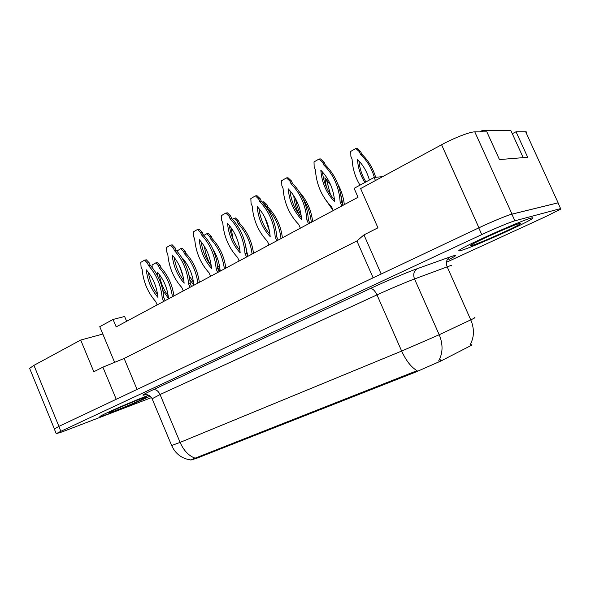 <?xml version="1.0" encoding="UTF-8"?>
<svg xmlns="http://www.w3.org/2000/svg" width="591" height="591" viewBox="0 0 591 591"><rect width="100%" height="100%" fill="white"/><g stroke="black" fill="none" stroke-linecap="round" stroke-linejoin="round"><path stroke-width="0.89" d="M471.256 344.826C472.202 344.649 471.936 344.981 470.466 345.824L440.805 361.049L439.793 358.759M526.374 133.027L526.721 132.162L526.071 131.763L516.039 131.763L527.674 157.28L499.447 159.577L486.851 131.837L474.787 131.874C470.17 131.712 453.991 137.962 441.58 144.751L360.613 188.566L377.945 227.808L363.96 234.893L381.18 274.017L478.932 227.808C491.764 221.714 507.883 215.05 512.028 214.112L558.118 202.809L558.347 203.378M516.039 131.763L512.308 133.714M375.477 180.521L374.125 177.455L354.105 188.344L358.043 197.268L116.168 326.889L113.058 319.443L124.612 316.495L126.614 321.29M114.602 362.364L102.827 334.041L80.701 340.047L33.931 365.356L29.616 368.341L29.831 368.858M80.701 340.047L93.829 371.754L102.9 367.159L116.228 399.28L58.915 426.37L54.342 429.029M102.9 367.159L124.14 358.456L137.053 389.432M124.14 358.456L356.912 240.936L373.12 277.829M356.912 240.936L363.96 234.893M190.812 460.071L196.751 458.261L415.768 372.042L440.805 361.049M102.827 334.041L99.761 326.675L113.058 319.443M374.125 177.455L382.68 176.62M531.213 218.049C521.809 220.258 464.91 245.671 459.606 249.971C458.032 251.086 458.646 251.219 461.438 250.37C472.977 247.053 525 223.826 532.048 218.773C533.555 217.739 533.281 217.503 531.213 218.049C521.809 220.258 464.91 245.671 459.606 249.971C458.032 251.086 458.646 251.219 461.438 250.37C472.977 247.053 525 223.826 532.048 218.773C533.555 217.739 533.281 217.503 531.213 218.049M148.467 395.327C133.758 400.794 101.504 414.852 99.982 416.456C99.155 417.194 101.918 416.36 108.264 413.951C119.796 409.578 140.628 400.713 150.195 396.125C140.628 400.713 119.796 409.578 108.264 413.951C101.918 416.36 99.155 417.194 99.982 416.456C101.504 414.852 133.758 400.794 148.467 395.327L148.467 395.327M558.34 203.356L557.978 202.876L511.865 214.186C507.721 215.131 491.601 221.795 478.769 227.882L58.834 426.414L60.836 431.319L56.241 433.683L62.41 431.792L151.503 397.588M190.642 459.938L415.31 371.362L415.768 372.042M446.434 262.264L545.537 216.69L560.925 209.007L560.586 208.601L514.872 220.812C510.757 221.847 494.637 228.54 481.783 234.575L60.836 431.319M359.993 185.138C355.221 177.278 352.583 168.605 352.081 159.119L350.877 156.386L350.759 151.377L355.804 148.496L357.149 148.444L360.628 151.547L361.84 154.281C368.356 160.486 372.958 168.162 375.669 177.307M365.925 181.917C361.995 175.579 359.66 168.583 358.929 160.922M355.804 148.496L359.298 151.599L360.517 154.347C367.041 160.567 371.658 168.265 374.376 177.433M364.883 182.479C360.495 175.571 358.028 167.888 357.481 159.437C363.155 165.037 367.122 171.9 369.39 180.033M361.84 154.281L360.517 154.347M360.628 151.547L359.298 151.599M333.258 210.551L331.595 206.769C321.8 196.869 316.399 184.569 315.409 169.861L314.176 167.061L314.02 161.927L319.066 159.001L320.544 158.92L324.067 162.119L325.301 164.933C335.163 174.766 340.586 187.103 341.576 201.952L343.053 205.306M334.484 199.802C327.643 192.031 323.632 182.737 322.45 171.929M319.066 159.001L322.597 162.207L323.838 165.029C333.716 174.884 339.153 187.258 340.15 202.152L341.827 205.964M334.632 201.679C326.409 193.176 321.807 182.693 320.824 170.23C329.039 178.667 333.642 189.15 334.632 201.679M341.576 201.952L340.15 202.152M325.301 164.933L323.838 165.029M324.067 162.119L322.597 162.207M519.585 223.435C513.173 225.008 476.597 241.276 471.463 244.822C469.948 245.797 470.192 245.982 472.202 245.383C480.055 243.182 517.339 226.471 520.56 223.671C521.225 223.154 520.9 223.073 519.585 223.435M479.774 131.859L481.953 130.692L510.934 130.707L523.212 157.642M482.478 131.852L481.953 130.692M141.833 398.408C132.015 402.065 110.938 411.225 109.15 412.614C108.264 413.264 110.052 412.74 114.521 411.055C125.137 407.051 146.265 397.809 146.923 396.871L141.833 398.408M337.897 184.252C341.354 190.531 343.504 197.32 344.331 204.619M330.509 194.698L326.395 179.42M340.571 193.663L343.031 205.269M333.198 210.581L325.892 200.15M326.358 187.074L324.865 177.81L330.834 185.286M299.327 191.89C306.751 200.068 311.198 209.968 312.661 221.588M294.82 186.002L297.273 188.987M301.159 215.316C298.292 210.197 296.431 204.671 295.566 198.731M303.249 198.99C307.682 206.023 310.371 213.794 311.317 222.312M299.526 215.154C296.268 209.17 294.348 202.706 293.779 195.754M296.763 187.812L296.387 187.849M262.035 202.122L263.859 201.753L266.977 204.722L268.085 207.286C276.041 215.501 280.821 225.666 282.417 237.796M262.374 201.93L265.499 204.907L266.615 207.478C274.697 215.841 279.499 226.198 281.028 238.542M269.452 231.022L264.65 217.023M268.085 207.286L266.615 207.478M266.977 204.722L265.499 204.907M232.285 219.143L235.491 217.961L238.498 220.886L239.584 223.398C247.26 231.487 251.899 241.453 253.509 253.288M247.452 253.886L246.565 252.778M233.97 218.175L236.984 221.108L238.07 223.627C245.871 231.864 250.54 242.007 252.076 254.056M233.068 239.119L231.059 227.698M245.464 244.97L247.629 255.563M239.584 223.398L238.07 223.627M238.498 220.886L236.984 221.108M300.361 228.178L298.75 224.477C289.331 214.747 284.094 202.72 283.052 188.411L281.855 185.67L281.678 180.676L286.48 177.891L288.016 177.758L291.4 180.912L292.597 183.668C302.082 193.331 307.342 205.395 308.384 219.845L309.81 223.117M301.447 217.51C294.998 209.968 291.164 201.014 289.937 190.664M286.48 177.891L289.878 181.053L291.082 183.808C300.583 193.508 305.857 205.594 306.899 220.081L308.524 223.804M301.624 219.564C293.712 211.209 289.25 200.962 288.238 188.832C296.135 197.128 300.605 207.375 301.624 219.564M308.384 219.845L306.899 220.081M292.597 183.668L291.082 183.808M291.4 180.912L289.878 181.053M269.023 244.977L267.457 241.357C258.378 231.783 253.295 220.029 252.217 206.089L251.057 203.407L250.85 198.546L255.438 195.887L257.011 195.717L260.269 198.82L261.436 201.509C270.567 211.024 275.672 222.814 276.758 236.888L278.147 240.086M269.961 234.376C263.882 227.055 260.21 218.434 258.954 208.52M255.438 195.887L258.703 199.004L259.87 201.701C269.016 211.238 274.135 223.058 275.229 237.168L276.802 240.803M270.176 236.607C262.552 228.385 258.223 218.367 257.174 206.555C264.79 214.718 269.127 224.735 270.176 236.607M276.758 236.888L275.229 237.168M261.436 201.509L259.87 201.701M260.269 198.82L258.703 199.004M239.119 261L237.604 257.462C228.85 248.043 223.915 236.54 222.792 222.955L221.662 220.332L221.44 215.597L225.814 213.063L227.432 212.849L230.571 215.907L231.709 218.537C240.507 227.897 245.472 239.436 246.587 253.14L247.939 256.272M239.931 250.466C234.191 243.359 230.682 235.063 229.397 225.555M225.814 213.063L228.961 216.129L230.098 218.766C238.919 228.148 243.891 239.717 245.014 253.458L246.55 257.019M240.182 252.859C232.832 244.777 228.621 234.974 227.55 223.457C234.886 231.487 239.096 241.291 240.182 252.859M246.587 253.14L245.014 253.458M231.709 218.537L230.098 218.766M230.571 215.907L228.961 216.129M203.873 235.395L206.784 233.726L208.342 233.475L211.246 236.363L212.295 238.823C219.719 246.787 224.233 256.553 225.843 268.115M219.904 268.491L217.414 265.071M206.784 233.726L209.694 236.622L210.751 239.082C218.293 247.193 222.829 257.137 224.381 268.898M210.167 264.406C207.219 258.806 205.299 252.815 204.405 246.432M212.908 249.232C217.045 255.763 219.46 262.988 220.162 270.9L217.732 268.004M212.295 238.823L210.751 239.082M211.246 236.363L209.694 236.622M176.908 251.145L180.743 248.619L182.324 248.338L185.138 251.19L186.165 253.598C193.338 261.444 197.734 271.018 199.344 282.313M193.523 282.476L189.09 275.583M184.643 262.759L184.229 260.291M180.743 248.619L183.557 251.47L184.584 253.886C191.876 261.879 196.301 271.624 197.845 283.119M183.077 276.411L179.465 265.972M182.42 258.666L182.368 258.09C188.935 265.529 192.755 274.512 193.811 285.025L189.866 279.92M186.165 253.598L184.584 253.886M185.138 251.19L183.557 251.47M152.234 267.59L152.079 265.012L155.773 262.899L157.383 262.596L160.102 265.396L161.107 267.76C168.051 275.495 172.328 284.884 173.939 295.928M168.221 295.884C163.53 289.664 160.56 282.528 159.311 274.483M155.773 262.899L158.499 265.714L159.504 268.078C166.559 275.953 170.865 285.505 172.417 296.748M158.011 276.618L157.391 272.163C163.751 279.491 167.467 288.297 168.546 298.573L162.828 290.358M161.107 267.76L159.504 268.078M160.102 265.396L158.499 265.714M210.566 276.3L209.088 272.835C200.645 263.571 195.843 252.313 194.69 239.067L193.589 236.496L193.353 231.879L197.534 229.456L199.182 229.212L202.211 232.226L203.311 234.797C211.807 244.009 216.631 255.297 217.784 268.669L219.091 271.734M211.253 265.824C205.831 258.932 202.469 250.939 201.169 241.837M197.534 229.456L200.563 232.477L201.671 235.063C210.182 244.297 215.013 255.615 216.173 269.016L217.658 272.503M211.534 268.38C204.442 260.432 200.349 250.843 199.248 239.606C206.333 247.511 210.433 257.1 211.534 268.38M217.784 268.669L216.173 269.016M203.311 234.797L201.671 235.063M202.211 232.226L200.563 232.477M183.269 290.927L181.829 287.536C173.673 278.42 169.004 267.398 167.814 254.47L166.751 251.951L166.492 247.452L170.489 245.132L172.173 244.851L175.099 247.821L176.17 250.34C184.377 259.412 189.068 270.464 190.25 283.503L191.521 286.509M183.838 280.503C178.711 273.825 175.49 266.127 174.182 257.403M170.489 245.132L173.422 248.109L174.493 250.636C182.715 259.73 187.413 270.811 188.603 283.887L190.051 287.292M184.148 283.222C177.3 275.399 173.311 266.009 172.203 255.046C179.043 262.818 183.025 272.215 184.148 283.222M190.25 283.503L188.603 283.887M176.17 250.34L174.493 250.636M175.099 247.821L173.422 248.109M157.147 304.934L155.743 301.609C147.853 292.634 143.31 281.833 142.099 269.208L141.057 266.748L140.791 262.352L144.618 260.136L146.324 259.818L149.154 262.751L150.195 265.219C158.122 274.143 162.695 284.973 163.906 297.701L165.148 300.642M157.598 294.547C152.751 288.076 149.678 280.666 148.363 272.303M144.618 260.136L147.447 263.069L148.489 265.544C156.438 274.497 161.018 285.35 162.23 298.108L163.641 301.447M157.945 297.413C151.326 289.723 147.447 280.518 146.309 269.821C152.929 277.467 156.807 286.672 157.945 297.413M163.906 297.701L162.23 298.108M150.195 265.219L148.489 265.544M149.154 262.751L147.447 263.069M33.931 365.356L58.915 426.37M441.58 144.751L478.932 227.808M474.787 131.874L512.028 214.112M525.643 131.734L558.118 202.809M196.751 458.261L196.493 457.633M195.2 458.195C188.832 455.942 183.794 450.674 180.092 442.4L401.658 351.061L439.209 334.742L473.029 318.793C475.149 317.736 475.548 317.404 474.241 317.803M451.132 266.002C452.285 265.256 451.731 265.263 449.485 266.009L414.513 278.967C406.564 281.9 389.462 289.154 376.992 294.894L160.065 394.537L152.131 398.777M469.934 345.033C474.285 337.491 474.566 329.106 470.776 319.879L447.143 266.844C445.599 262.411 446.56 259.117 450.032 256.952C457.885 254.233 457.493 255.105 448.85 259.552M145.63 394.611C140.355 396.229 142.83 394.625 153.062 389.794L370.18 288.6C372.537 288.349 374.805 290.447 376.992 294.894L401.658 351.061C406.143 360.82 411.299 367.373 417.128 370.705M171.641 445.496L180.092 442.4L160.065 394.537C158.196 390.784 155.861 389.203 153.062 389.794M370.18 288.6C385.797 281.301 407.443 272.148 417.379 268.632C413.848 270.863 412.895 274.305 414.513 278.967L439.209 334.742C443.154 344.383 442.962 353.115 438.655 360.931M417.379 268.632L450.032 256.952M560.586 208.601L557.978 202.876M514.872 220.812L511.865 214.186M481.783 234.575L478.769 227.882M29.616 368.341L54.328 428.763M190.841 459.953C181.91 458.712 175.534 453.94 171.708 445.658L152.027 398.533C149.139 393.443 143.872 394.648 144.477 394.81L145.46 394.625M56.241 433.683L54.254 428.822M519.784 223.383L520.56 223.671"/></g></svg>
